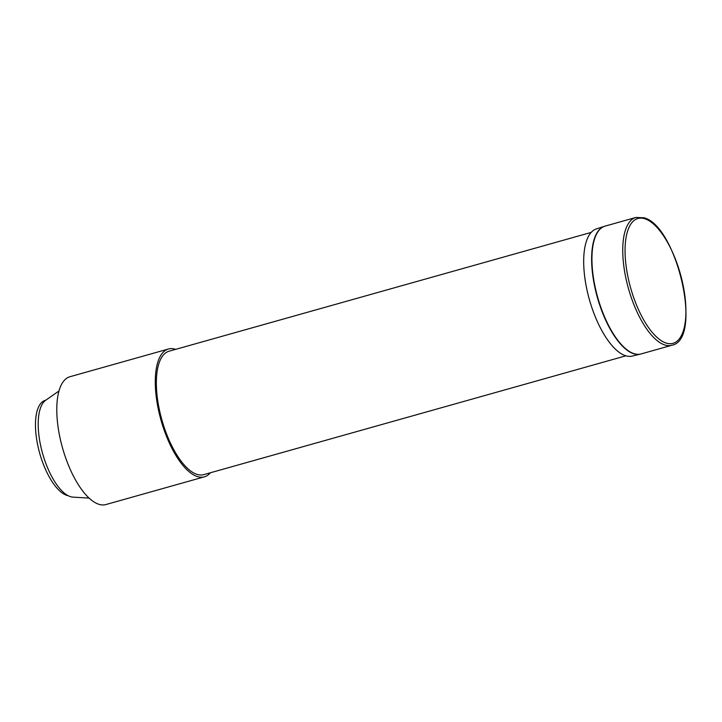 <?xml version="1.0" encoding="UTF-8"?>
<svg xmlns="http://www.w3.org/2000/svg" width="722" height="722" viewBox="0 0 722 722"><rect width="100%" height="100%" fill="white"/><g stroke="black" fill="none" stroke-linecap="round" stroke-linejoin="round"><path stroke-width="1.08" d="M45.712 400.232L45.269 400.349A49.448 19.684 74.3 0 0 38.122 446.999A49.448 19.684 74.3 0 0 66.677 495.31A49.448 19.684 74.3 0 0 68.184 495.698M175.672 349.349A66.397 26.434 74.3 0 0 168.461 348.997A66.397 26.434 74.3 0 0 160.97 420.042A66.397 26.434 74.3 0 0 204.371 476.836A66.397 26.434 74.3 0 0 204.407 476.827A66.397 26.434 74.3 0 0 210.409 472.757M168.461 348.997A66.397 26.434 74.3 0 0 168.434 349.006L69.935 376.731A66.397 26.434 -105.7 0 1 69.971 376.722M591.183 232.412L169.056 351.217A64.105 25.523 74.3 0 0 166.186 352.517A64.105 25.523 74.3 0 0 162.964 423.588A64.105 25.523 74.3 0 0 203.785 474.625L625.911 355.82M635.901 217.439L605.108 226.112A66.397 26.434 74.3 0 0 593.845 280.317A66.397 26.434 74.3 0 0 641.082 353.933L671.875 345.26C703.345 339.385 676.803 225.706 644.015 217.791L635.901 217.439A66.397 26.434 74.3 0 0 624.647 271.652A66.397 26.434 74.3 0 0 664.646 344.926A66.397 26.434 74.3 0 0 671.875 345.26M640.919 353.979A66.397 26.434 -105.7 0 1 640.369 354.123L632.192 356.09A66.072 26.299 -105.7 0 1 625.378 355.657A66.072 26.299 -105.7 0 1 587.347 291.598A66.072 26.299 -105.7 0 1 596.399 228.901L604.395 226.32A66.397 26.434 -105.7 0 1 604.946 226.157M640.369 354.123A66.397 26.434 -105.7 0 1 633.519 353.681A66.397 26.434 -105.7 0 1 595.298 289.314A66.397 26.434 -105.7 0 1 604.395 226.32M105.944 504.543A66.397 26.434 -105.7 0 1 105.908 504.552A66.397 26.434 -105.7 0 1 105.881 504.561A66.397 26.434 -105.7 0 1 62.471 447.757A66.397 26.434 -105.7 0 1 69.935 376.731M89.104 498.099L73.021 497.133A50.829 20.234 -105.7 0 1 70.278 496.592A50.829 20.234 -105.7 0 1 41.741 450.32A50.829 20.234 -105.7 0 1 45.748 400.205L58.969 390.999M644.981 218.802A64.854 25.821 -105.7 0 1 684.059 290.379A64.854 25.821 -105.7 0 1 665.991 343.004A64.854 25.821 -105.7 0 1 626.922 271.427A64.854 25.821 -105.7 0 1 644.981 218.802M105.908 504.552L204.407 476.827"/></g></svg>
